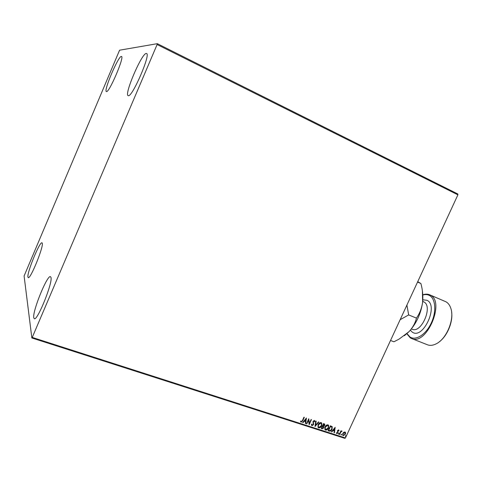 <?xml version="1.0" encoding="UTF-8"?>
<svg xmlns="http://www.w3.org/2000/svg" width="482" height="482" viewBox="0 0 482 482"><rect width="100%" height="100%" fill="white"/><g stroke="black" fill="none" stroke-linecap="round" stroke-linejoin="round"><path stroke-width="0.72" d="M121.325 56.436L121.512 56.46C124.651 56.786 109.004 93.195 106.462 91.544L106.389 91.526C103.395 91.044 118.229 56.159 121.325 56.436M50.941 277.343C53.056 282.235 37.385 321.187 34.282 318.716L33.752 317.734C32.348 311.294 47.332 274.535 50.477 276.674L50.941 277.343M42.259 243.211C43.814 246.561 30.372 279.56 28.239 277.62L27.932 277.054C26.878 272.607 39.807 241.139 41.994 242.826L42.259 243.211M146.239 53.454L146.57 53.502C150.987 54.195 132.002 97.846 128.272 95.665L128.146 95.629C123.94 94.737 141.702 53.255 146.239 53.454M343.744 432.27L344.955 431.98L345.618 432.878L345.359 434.264L343.232 435.704L342.762 435.373L342.81 433.439L343.744 432.27M339.31 434.372L340.979 430.763L341.328 430.878L341.081 431.408L342.118 431.131L340.846 432.053L339.659 434.481L339.31 434.372M338.587 429.914L339.021 430.649L338.677 430.89L338.4 430.366L337.84 430.739L338.015 432.83L336.798 433.631L336.303 432.914L336.659 432.643L336.96 433.179L337.659 432.734L337.478 430.643L338.587 429.914M329.188 431.113L328.122 430.769L330.411 425.793L332.212 426.678L332.062 429.257C331.453 430.703 330.495 431.324 329.188 431.113L328.158 430.685M321.247 428.552L323.543 423.564L324.748 424.118L324.699 425.359L323.777 426.281L323.922 427.787L322.175 428.853L321.247 428.552M314.981 426.54L315.782 421.033L316.174 421.166L315.565 425.335L318.445 421.901L318.837 422.027L314.981 426.54M306.793 423.901L306.432 423.786L308.739 418.744L309.372 423.262L311.095 419.509L311.456 419.629L309.149 424.66L308.51 420.153L306.793 423.901L306.468 423.702M302.413 420.551L303.949 417.183L304.317 417.304L302.756 420.72L301.075 422.208L300.443 421.334L300.81 421.009L301.31 421.69L302.413 420.551M32.246 337.418L157.114 44.537L157.319 43.675L119.578 50.2L24.1 275.975L31.854 337.972L32.246 337.418L345.443 437.957L457.9 194.83L157.114 44.537M306.438 417.996L305.702 423.551L305.311 423.425L305.564 421.648L304.232 421.22L303.009 422.684L302.612 422.557L306.438 417.996M311.956 425.708L311.402 424.274L311.812 424.112L312.161 425.184L313.21 424.546L313.023 421.34L314.403 420.437L314.915 421.581L314.493 421.798L314.162 420.949L313.396 421.437L313.565 424.672L311.956 425.708L311.577 425.431M318.096 424.69C318.729 423.256 319.723 422.563 321.084 422.612L321.765 423.118L321.681 425.823C321.048 427.257 320.054 427.944 318.692 427.877L318.018 427.371L318.096 424.69M325.001 426.925C325.627 425.498 326.615 424.805 327.965 424.853L328.634 425.341L328.555 428.052C327.923 429.474 326.935 430.155 325.585 430.101L324.928 429.607L325.001 426.925M335.171 427.341L334.406 432.794L334.026 432.667L334.285 430.932L333.002 430.516L331.803 431.95L331.417 431.83L335.171 427.341M338.364 433.667L338.954 433.426L338.466 434.174L338.364 433.667M341.045 434.529L341.63 434.288L341.142 435.035L341.045 434.529M345.389 435.927L345.974 435.686L345.486 436.433L345.389 435.927M345.443 437.957L344.805 438.325L31.854 337.972M157.319 43.675L457.81 193.981L457.9 194.83M304.16 417.255L302.642 420.587L301.075 422.208M300.768 421.039L301.105 421.539M306.353 418.099L305.702 423.551M304.232 421.22L305.564 421.648M304.118 421.087L303.009 422.684M305.913 419.226L304.51 420.623L305.648 421.081L305.913 419.226L304.63 420.756M308.721 418.792L309.372 423.262M311.3 419.575L309.052 424.491M306.679 423.768L308.51 420.153M311.685 424.16L311.824 424.877M314.601 420.551L314.915 421.581M314.794 421.449L314.481 421.611M314.041 420.822L313.396 421.437M313.276 421.304L313.312 422.154M313.198 422.021L313.529 422.798M313.414 422.666L313.565 424.672M313.451 424.54L311.836 425.576M316.047 421.117L315.565 425.335M318.656 421.973L315.011 426.317M321.584 422.901L321.681 425.823M321.56 425.69C320.928 427.124 319.934 427.805 318.572 427.745L318.692 427.877M318.572 427.745L318.078 427.456M321.217 423.335L320.741 422.997L318.337 424.672L318.427 427.016M321.325 425.708L321.38 423.521L320.861 423.13L318.457 424.805L318.391 426.974L318.915 427.365L321.325 425.708M324.748 424.118L324.699 425.359M324.573 425.226L323.777 426.281M323.717 426.215L323.922 427.787M323.796 427.654L322.175 428.853M322.054 428.721L321.289 428.474M323.434 426.624L322.572 426.172L321.723 428.028L322.247 428.287L323.561 427.673L323.561 426.757L322.693 426.305L321.843 428.161M324.266 424.419L323.543 424.058L322.807 425.66L324.338 425.251L324.368 424.528L323.663 424.19L322.928 425.793M328.453 425.13L328.555 428.052M328.435 427.92C327.802 429.342 326.814 430.022 325.464 429.962L325.585 430.101M325.464 429.962L324.982 429.685M328.091 425.564L327.627 425.238L325.236 426.907L325.326 429.245M328.206 427.932L328.248 425.745L327.748 425.371L325.356 427.04L325.296 429.209L325.808 429.583L328.206 427.932M332.038 426.48L332.062 429.257M331.935 429.125C331.327 430.571 330.369 431.191 329.067 430.98M331.628 426.877L330.405 426.287L328.585 430.239L330.092 430.673L331.706 429.143L331.827 427.1L330.525 426.419L328.706 430.372M335.068 427.462L334.406 432.794M333.002 430.516L334.285 430.932M332.881 430.384L331.803 431.95M334.647 428.546L333.267 429.92L334.369 430.372L334.647 428.546L333.387 430.052M338.707 429.974L339.021 430.649M338.274 430.233L337.84 430.739M337.713 430.607L337.774 431.095M337.647 430.962L338.159 432.233M338.033 432.101L338.015 432.83M337.888 432.697L336.798 433.631M336.569 432.709L336.761 433.011M338.858 433.354L338.948 433.854M338.822 433.722L338.466 434.174M341.166 430.824L341.081 431.408M342.045 431.089L341.732 431.45M341.575 431.3L340.846 432.053M340.72 431.92L339.659 434.481M341.533 434.216L341.624 434.716M341.497 434.583L341.142 435.035M345.263 432.149L345.618 432.878M345.486 432.746L345.359 434.264M345.233 434.131L343.232 435.704M343.106 435.571L342.78 435.397M344.937 432.523L344.624 432.288L343.033 433.42L342.985 434.891L343.437 435.264L345.016 434.155L344.751 432.42L343.16 433.559L342.985 434.891M345.877 435.614L345.968 436.114M345.841 435.981L345.486 436.433M406.989 333.622L410.007 336.996C415.839 340.949 425.968 334.52 431.276 323.012C436.674 311.553 435.589 298.491 429.317 295.4C427.407 294.43 425.269 294.297 422.901 294.99M422.889 294.803C425.341 293.936 427.588 293.93 429.619 294.773L430.131 295.014C445.591 301.401 426.558 346.028 411.604 338.509L410.254 337.816L406.85 333.749M411.604 338.509L427.42 344.775C430.125 345.811 433.137 345.449 436.457 343.696C446.603 338.677 454.586 319.301 450.917 308.594C449.881 305.263 448.17 302.967 445.784 301.714L429.619 294.773M400.144 319.705L408.676 314.921L406.904 305.082M422.419 291.14L422.624 302.31C420.888 313.788 416.346 323.579 409.001 331.676L404.356 335.725M417.731 281.681L420.888 283.518C422.648 289.851 423.226 296.111 422.624 302.31C421.714 308.305 419.653 313.571 416.442 318.108C415.327 322.904 412.845 327.429 409.001 331.676L399.09 339.117L393.908 341.786L390.534 340.473M416.442 318.108L408.676 314.921M420.888 283.518L417.545 282.072M451.622 312.167C453.122 321.807 447.326 335.87 439.476 341.66M411.387 328.947L412.026 329.206C421.358 333.893 433.336 306.088 423.786 301.877L422.732 301.407M422.871 299.774L427.04 300.316C438.975 305.618 422.937 340.039 412.273 332.122L410.339 330.206"/></g></svg>
